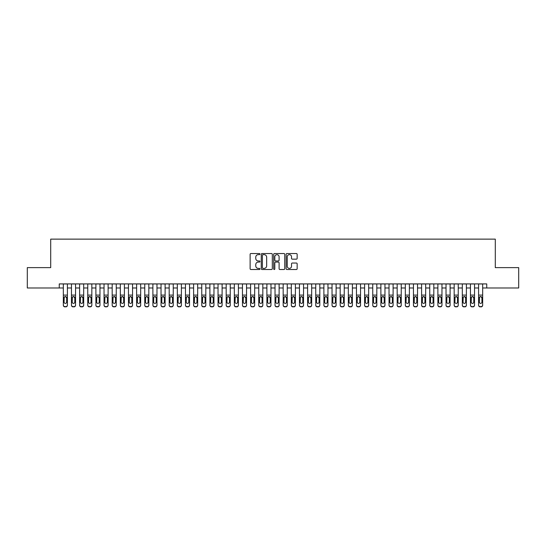 <?xml version="1.0" encoding="UTF-8"?>
<svg xmlns="http://www.w3.org/2000/svg" width="546" height="546" viewBox="0 0 546 546"><rect width="100%" height="100%" fill="white"/><g stroke="black" fill="none" stroke-linecap="round" stroke-linejoin="round"><path stroke-width="0.82" d="M259.971 254.088A0.56 0.56 0 0 0 259.411 253.528L250.921 253.528A0.799 0.799 0 0 0 250.123 254.327L250.123 268.714A0.799 0.799 0 0 0 250.921 269.512L259.411 269.512A0.56 0.56 0 0 0 259.971 268.953A0.56 0.56 0 0 0 259.411 268.393L258.313 268.393A2.559 2.559 0 0 1 255.753 265.834L255.753 264.639A2.559 2.559 0 0 1 258.313 262.08L259.411 262.08A0.56 0.56 0 0 0 259.971 261.52A0.56 0.56 0 0 0 259.411 260.961L258.313 260.961A2.559 2.559 0 0 1 255.753 258.401L255.753 257.2A2.559 2.559 0 0 1 258.313 254.648L259.411 254.648A0.56 0.56 0 0 0 259.971 254.088M296.355 259.159A0.799 0.799 0 0 0 297.154 258.36L297.154 254.327A0.799 0.799 0 0 0 296.355 253.528L286.93 253.528A0.799 0.799 0 0 0 286.124 254.327L286.124 268.714A0.799 0.799 0 0 0 286.93 269.512L296.355 269.512A0.799 0.799 0 0 0 297.154 268.714L297.154 263.834A0.799 0.799 0 0 0 296.355 263.035L292.322 263.035A0.799 0.799 0 0 0 291.523 263.834L291.523 266.257A2.136 2.136 0 0 1 289.387 268.393A2.136 2.136 0 0 1 287.244 266.257L287.244 256.784A2.136 2.136 0 0 1 289.387 254.648A2.136 2.136 0 0 1 291.523 256.784L291.523 258.36A0.799 0.799 0 0 0 292.322 259.159L296.355 259.159M59.261 287.981L27.3 287.981L27.3 267.629L50.71 267.629L50.71 239.128L495.29 239.128L495.29 267.629L518.7 267.629L518.7 287.981L486.739 287.981L486.739 283.913L59.261 283.913L59.261 287.981L63.329 287.981M272.304 254.327A0.799 0.799 0 0 0 271.498 253.528L262.073 253.528A0.799 0.799 0 0 0 261.268 254.327L261.268 268.714A0.799 0.799 0 0 0 262.073 269.512L271.498 269.512A0.799 0.799 0 0 0 272.304 268.714L272.304 254.327M274.501 253.528L283.927 253.528A0.799 0.799 0 0 1 284.732 254.327L284.732 268.714A0.799 0.799 0 0 1 283.927 269.512L279.893 269.512A0.799 0.799 0 0 1 279.095 268.714L279.095 262.879A0.799 0.799 0 0 0 278.296 262.08L275.621 262.08A0.799 0.799 0 0 0 274.815 262.879L274.815 268.953A0.56 0.56 0 0 1 274.256 269.512A0.56 0.56 0 0 1 273.696 268.953L273.696 254.327A0.799 0.799 0 0 1 274.501 253.528M67.404 287.981L71.471 287.981M75.546 287.981L79.614 287.981M83.688 287.981L87.756 287.981M91.83 287.981L95.898 287.981M99.973 287.981L104.04 287.981M108.115 287.981L112.183 287.981M116.257 287.981L120.325 287.981M124.399 287.981L128.474 287.981M132.541 287.981L136.616 287.981M140.684 287.981L144.758 287.981M148.826 287.981L152.9 287.981M156.968 287.981L161.043 287.981M165.11 287.981L169.185 287.981M173.253 287.981L177.327 287.981M181.395 287.981L185.469 287.981M189.537 287.981L193.612 287.981M197.679 287.981L201.754 287.981M205.822 287.981L209.896 287.981M213.964 287.981L218.038 287.981M222.106 287.981L226.18 287.981M230.255 287.981L234.323 287.981M238.397 287.981L242.465 287.981M246.539 287.981L250.607 287.981M254.682 287.981L258.749 287.981M262.824 287.981L266.892 287.981M270.966 287.981L275.034 287.981M279.108 287.981L283.176 287.981M287.251 287.981L291.318 287.981M295.393 287.981L299.461 287.981M303.535 287.981L307.603 287.981M311.677 287.981L315.745 287.981M319.82 287.981L323.894 287.981M327.962 287.981L332.036 287.981M336.104 287.981L340.178 287.981M344.246 287.981L348.321 287.981M352.388 287.981L356.463 287.981M360.531 287.981L364.605 287.981M368.673 287.981L372.747 287.981M376.815 287.981L380.89 287.981M384.957 287.981L389.032 287.981M393.1 287.981L397.174 287.981M401.242 287.981L405.316 287.981M409.384 287.981L413.458 287.981M417.526 287.981L421.601 287.981M425.675 287.981L429.743 287.981M433.817 287.981L437.885 287.981M441.96 287.981L446.027 287.981M450.102 287.981L454.17 287.981M458.244 287.981L462.312 287.981M466.386 287.981L470.454 287.981M474.529 287.981L478.596 287.981M482.671 287.981L486.739 287.981M262.947 254.648A0.56 0.56 0 0 0 262.387 255.207L262.387 267.833A0.56 0.56 0 0 0 262.947 268.393L264.107 268.393A2.559 2.559 0 0 0 266.666 265.834L266.666 257.2A2.559 2.559 0 0 0 264.107 254.648L262.947 254.648M279.095 256.825A2.136 2.136 0 0 0 276.959 254.689A2.136 2.136 0 0 0 274.815 256.825L274.815 260.162A0.799 0.799 0 0 0 275.621 260.961L278.296 260.961A0.799 0.799 0 0 0 279.095 260.162L279.095 256.825M63.329 297.461L63.329 305.002A1.631 1.618 0 0 0 64.96 306.62L65.773 306.62A1.631 1.618 0 0 0 67.404 305.002L67.404 305.255A1.631 1.618 180 0 1 65.773 306.872L65.773 306.62M66.667 302.095L66.667 297.802L66.667 302.095A1.304 1.29 180 0 1 65.363 303.385A1.304 1.29 180 0 0 66.667 302.095M64.066 302.348L64.066 302.095A1.304 1.29 180 0 0 65.363 303.385M64.687 296.69L64.066 297.707M66.046 296.69L65.363 296.498L66.667 297.802M67.404 283.913L67.404 305.002M63.329 283.913L63.329 305.002M64.96 306.62L65.773 306.872M64.96 306.872A1.631 1.618 180 0 1 63.329 305.255M63.329 297.208L64.21 297.208L64.066 302.095M64.21 297.208L65.363 296.498M71.471 297.461L71.471 305.002A1.631 1.618 0 0 0 73.103 306.62L73.915 306.62A1.631 1.618 0 0 0 75.546 305.002L75.546 305.255A1.631 1.618 180 0 1 73.915 306.872L73.915 306.62M74.809 302.095L74.809 297.802L74.809 302.095A1.304 1.29 180 0 1 73.512 303.385A1.304 1.29 180 0 0 74.809 302.095M72.209 302.348L72.209 302.095A1.304 1.29 180 0 0 73.512 303.385M72.83 296.69L72.209 297.707M74.188 296.69L73.512 296.498L74.809 297.802M79.614 297.461L79.614 305.002A1.631 1.618 0 0 0 81.245 306.62L82.057 306.62A1.631 1.618 0 0 0 83.688 305.002L83.688 305.255A1.631 1.618 180 0 1 82.057 306.872L82.057 306.62M82.951 302.095L82.951 297.802L82.951 302.095A1.304 1.29 180 0 1 81.654 303.385A1.304 1.29 180 0 0 82.951 302.095M80.351 302.348L80.351 302.095A1.304 1.29 180 0 0 81.654 303.385M80.972 296.69L80.351 297.707M82.33 296.69L81.654 296.498L82.951 297.802M87.756 297.461L87.756 305.002A1.631 1.618 0 0 0 89.387 306.62L90.199 306.62A1.631 1.618 0 0 0 91.83 305.002L91.83 305.255A1.631 1.618 180 0 1 90.199 306.872L90.199 306.62M91.093 302.095L91.093 297.802L91.093 302.095A1.304 1.29 180 0 1 89.797 303.385A1.304 1.29 180 0 0 91.093 302.095M88.493 302.348L88.493 302.095A1.304 1.29 180 0 0 89.797 303.385M89.114 296.69L88.493 297.707M90.472 296.69L89.797 296.498L91.093 297.802M95.898 297.461L95.898 305.002A1.631 1.618 0 0 0 97.529 306.62L98.341 306.62A1.631 1.618 0 0 0 99.973 305.002L99.973 305.255A1.631 1.618 180 0 1 98.341 306.872L98.341 306.62M99.242 302.095L99.242 297.802L99.242 302.095A1.304 1.29 180 0 1 97.939 303.385A1.304 1.29 180 0 0 99.242 302.095M96.635 302.348L96.635 302.095A1.304 1.29 180 0 0 97.939 303.385M97.256 296.69L96.635 297.707M98.614 296.69L97.939 296.498L99.242 297.802M75.546 283.913L75.546 305.002M71.471 283.913L71.471 305.002M73.103 306.62L73.915 306.872M73.103 306.872A1.631 1.618 180 0 1 71.471 305.255M71.471 297.208L72.352 297.208L72.209 302.095M72.352 297.208L73.512 296.498M83.688 283.913L83.688 305.002M79.614 283.913L79.614 305.002M81.245 306.62L82.057 306.872M81.245 306.872A1.631 1.618 180 0 1 79.614 305.255M79.614 297.208L80.494 297.208L80.351 302.095M80.494 297.208L81.654 296.498M91.83 283.913L91.83 305.002M87.756 283.913L87.756 305.002M89.387 306.62L90.199 306.872M89.387 306.872A1.631 1.618 180 0 1 87.756 305.255M87.756 297.208L88.636 297.208L88.493 302.095M88.636 297.208L89.797 296.498M99.973 283.913L99.973 305.002M95.898 283.913L95.898 305.002M97.529 306.62L98.341 306.872M97.529 306.872A1.631 1.618 180 0 1 95.898 305.255M95.898 297.208L96.779 297.208L96.635 302.095M96.779 297.208L97.939 296.498M104.04 297.461L104.04 305.002A1.631 1.618 0 0 0 105.671 306.62L106.484 306.62A1.631 1.618 0 0 0 108.115 305.002L108.115 305.255A1.631 1.618 180 0 1 106.484 306.872L106.484 306.62M107.385 302.095L107.385 297.802L107.385 302.095A1.304 1.29 180 0 1 106.081 303.385A1.304 1.29 180 0 0 107.385 302.095M104.777 302.348L104.777 302.095A1.304 1.29 180 0 0 106.081 303.385M105.398 296.69L104.777 297.707M106.757 296.69L106.081 296.498L107.385 297.802M108.115 283.913L108.115 305.002M104.04 283.913L104.04 305.002M105.671 306.62L106.484 306.872M105.671 306.872A1.631 1.618 180 0 1 104.04 305.255M104.04 297.208L104.921 297.208L104.777 302.095M104.921 297.208L106.081 296.498M112.183 297.461L112.183 305.002A1.631 1.618 0 0 0 113.814 306.62L114.626 306.62A1.631 1.618 0 0 0 116.257 305.002L116.257 305.255A1.631 1.618 180 0 1 114.626 306.872L114.626 306.62M115.527 302.095L115.527 297.802L115.527 302.095A1.304 1.29 180 0 1 114.223 303.385A1.304 1.29 180 0 0 115.527 302.095M112.92 302.348L112.92 302.095A1.304 1.29 180 0 0 114.223 303.385M113.541 296.69L112.92 297.707M114.899 296.69L114.223 296.498L115.527 297.802M116.257 283.913L116.257 305.002M112.183 283.913L112.183 305.002M113.814 306.62L114.626 306.872M113.814 306.872A1.631 1.618 180 0 1 112.183 305.255M112.183 297.208L113.063 297.208L112.92 302.095M113.063 297.208L114.223 296.498M120.325 297.461L120.325 305.002A1.631 1.618 0 0 0 121.956 306.62L122.768 306.62A1.631 1.618 0 0 0 124.399 305.002L124.399 305.255A1.631 1.618 180 0 1 122.768 306.872L122.768 306.62M123.669 302.095L123.669 297.802L123.669 302.095A1.304 1.29 180 0 1 122.365 303.385A1.304 1.29 180 0 0 123.669 302.095M121.062 302.348L121.062 302.095A1.304 1.29 180 0 0 122.365 303.385M121.683 296.69L121.062 297.707M123.041 296.69L122.365 296.498L123.669 297.802M124.399 283.913L124.399 305.002M120.325 283.913L120.325 305.002M121.956 306.62L122.768 306.872M121.956 306.872A1.631 1.618 180 0 1 120.325 305.255M120.325 297.208L121.205 297.208L121.062 302.095M121.205 297.208L122.365 296.498M128.474 297.461L128.474 305.002A1.631 1.618 0 0 0 130.098 306.62L130.91 306.62A1.631 1.618 0 0 0 132.541 305.002L132.541 305.255A1.631 1.618 180 0 1 130.91 306.872L130.91 306.62M131.811 302.095L131.811 297.802L131.811 302.095A1.304 1.29 180 0 1 130.508 303.385A1.304 1.29 180 0 0 131.811 302.095M129.204 302.348L129.204 302.095A1.304 1.29 180 0 0 130.508 303.385M129.825 296.69L129.204 297.707M131.183 296.69L130.508 296.498L131.811 297.802M132.541 283.913L132.541 305.002M128.474 283.913L128.474 305.002M130.098 306.62L130.91 306.872M130.098 306.872A1.631 1.618 180 0 1 128.474 305.255M128.474 297.208L129.347 297.208L129.204 302.095M129.347 297.208L130.508 296.498M136.616 297.461L136.616 305.002A1.631 1.618 0 0 0 138.24 306.62L139.053 306.62A1.631 1.618 0 0 0 140.684 305.002L140.684 305.255A1.631 1.618 180 0 1 139.053 306.872L139.053 306.62M139.953 302.095L139.953 297.802L139.953 302.095A1.304 1.29 180 0 1 138.65 303.385A1.304 1.29 180 0 0 139.953 302.095M137.346 302.348L137.346 302.095A1.304 1.29 180 0 0 138.65 303.385M137.967 296.69L137.346 297.707M139.326 296.69L138.65 296.498L139.953 297.802M140.684 283.913L140.684 305.002M136.616 283.913L136.616 305.002M138.24 306.62L139.053 306.872M138.24 306.872A1.631 1.618 180 0 1 136.616 305.255M136.616 297.208L137.49 297.208L137.346 302.095M137.49 297.208L138.65 296.498M144.758 297.461L144.758 305.002A1.631 1.618 0 0 0 146.383 306.62L147.202 306.62A1.631 1.618 0 0 0 148.826 305.002L148.826 305.255A1.631 1.618 180 0 1 147.202 306.872L147.202 306.62M148.096 302.095L148.096 297.802L148.096 302.095A1.304 1.29 180 0 1 146.792 303.385A1.304 1.29 180 0 0 148.096 302.095M145.489 302.348L145.489 302.095A1.304 1.29 180 0 0 146.792 303.385M146.11 296.69L145.489 297.707M147.468 296.69L146.792 296.498L148.096 297.802M148.826 283.913L148.826 305.002M144.758 283.913L144.758 305.002M146.383 306.62L147.202 306.872M146.383 306.872A1.631 1.618 180 0 1 144.758 305.255M144.758 297.208L145.632 297.208L145.489 302.095M145.632 297.208L146.792 296.498M152.9 297.461L152.9 305.002A1.631 1.618 0 0 0 154.525 306.62L155.344 306.62A1.631 1.618 0 0 0 156.968 305.002L156.968 305.255A1.631 1.618 180 0 1 155.344 306.872L155.344 306.62M156.238 302.095L156.238 297.802L156.238 302.095A1.304 1.29 180 0 1 154.934 303.385A1.304 1.29 180 0 0 156.238 302.095M153.631 302.348L153.631 302.095A1.304 1.29 180 0 0 154.934 303.385M154.252 296.69L153.631 297.707M155.617 296.69L154.934 296.498L156.238 297.802M156.968 283.913L156.968 305.002M152.9 283.913L152.9 305.002M154.525 306.62L155.344 306.872M154.525 306.872A1.631 1.618 180 0 1 152.9 305.255M152.9 297.208L153.774 297.208L153.631 302.095M153.774 297.208L154.934 296.498M161.043 297.461L161.043 305.002A1.631 1.618 0 0 0 162.667 306.62L163.486 306.62A1.631 1.618 0 0 0 165.11 305.002L165.11 305.255A1.631 1.618 180 0 1 163.486 306.872L163.486 306.62M164.38 302.095L164.38 297.802L164.38 302.095A1.304 1.29 180 0 1 163.077 303.385A1.304 1.29 180 0 0 164.38 302.095M161.773 302.348L161.773 302.095A1.304 1.29 180 0 0 163.077 303.385M162.394 296.69L161.773 297.707M163.759 296.69L163.077 296.498L164.38 297.802M165.11 283.913L165.11 305.002M161.043 283.913L161.043 305.002M162.667 306.62L163.486 306.872M162.667 306.872A1.631 1.618 180 0 1 161.043 305.255M161.043 297.208L161.916 297.208L161.773 302.095M161.916 297.208L163.077 296.498M169.185 297.461L169.185 305.002A1.631 1.618 0 0 0 170.809 306.62L171.628 306.62A1.631 1.618 0 0 0 173.253 305.002L173.253 305.255A1.631 1.618 180 0 1 171.628 306.872L171.628 306.62M172.522 302.095L172.522 297.802L172.522 302.095A1.304 1.29 180 0 1 171.219 303.385A1.304 1.29 180 0 0 172.522 302.095M169.915 302.348L169.915 302.095A1.304 1.29 180 0 0 171.219 303.385M170.536 296.69L169.915 297.707M171.901 296.69L171.219 296.498L172.522 297.802M177.327 297.461L177.327 305.002A1.631 1.618 0 0 0 178.951 306.62L179.77 306.62A1.631 1.618 0 0 0 181.395 305.002L181.395 305.255A1.631 1.618 180 0 1 179.77 306.872L179.77 306.62M180.665 302.095L180.665 297.802L180.665 302.095A1.304 1.29 180 0 1 179.361 303.385A1.304 1.29 180 0 0 180.665 302.095M178.057 302.348L178.057 302.095A1.304 1.29 180 0 0 179.361 303.385M178.679 296.69L178.057 297.707M180.043 296.69L179.361 296.498L180.665 297.802M185.469 297.461L185.469 305.002A1.631 1.618 0 0 0 187.094 306.62L187.913 306.62A1.631 1.618 0 0 0 189.537 305.002L189.537 305.255A1.631 1.618 180 0 1 187.913 306.872L187.913 306.62M188.807 302.095L188.807 297.802L188.807 302.095A1.304 1.29 180 0 1 187.503 303.385A1.304 1.29 180 0 0 188.807 302.095M186.2 302.348L186.2 302.095A1.304 1.29 180 0 0 187.503 303.385M186.821 296.69L186.2 297.707M188.186 296.69L187.503 296.498L188.807 297.802M193.612 297.461L193.612 305.002A1.631 1.618 0 0 0 195.236 306.62L196.055 306.62A1.631 1.618 0 0 0 197.679 305.002L197.679 305.255A1.631 1.618 180 0 1 196.055 306.872L196.055 306.62M196.949 302.095L196.949 297.802L196.949 302.095A1.304 1.29 180 0 1 195.645 303.385A1.304 1.29 180 0 0 196.949 302.095M194.342 302.348L194.342 302.095A1.304 1.29 180 0 0 195.645 303.385M194.97 296.69L194.342 297.707M196.328 296.69L195.645 296.498L196.949 297.802M201.754 297.461L201.754 305.002A1.631 1.618 0 0 0 203.385 306.62L204.197 306.62A1.631 1.618 0 0 0 205.822 305.002L205.822 305.255A1.631 1.618 180 0 1 204.197 306.872L204.197 306.62M205.091 302.095L205.091 297.802L205.091 302.095A1.304 1.29 180 0 1 203.788 303.385A1.304 1.29 180 0 0 205.091 302.095M202.484 302.348L202.484 302.095A1.304 1.29 180 0 0 203.788 303.385M203.112 296.69L202.484 297.707M204.47 296.69L203.788 296.498L205.091 297.802M209.896 297.461L209.896 305.002A1.631 1.618 0 0 0 211.527 306.62L212.339 306.62A1.631 1.618 0 0 0 213.964 305.002L213.964 305.255A1.631 1.618 180 0 1 212.339 306.872L212.339 306.62M213.233 302.095L213.233 297.802L213.233 302.095A1.304 1.29 180 0 1 211.93 303.385A1.304 1.29 180 0 0 213.233 302.095M210.626 302.348L210.626 302.095A1.304 1.29 180 0 0 211.93 303.385M211.254 296.69L210.626 297.707M212.612 296.69L211.93 296.498L213.233 297.802M218.038 297.461L218.038 305.002A1.631 1.618 0 0 0 219.669 306.62L220.482 306.62A1.631 1.618 0 0 0 222.106 305.002L222.106 305.255A1.631 1.618 180 0 1 220.482 306.872L220.482 306.62M221.376 302.095L221.376 297.802L221.376 302.095A1.304 1.29 180 0 1 220.072 303.385A1.304 1.29 180 0 0 221.376 302.095M218.769 302.348L218.769 302.095A1.304 1.29 180 0 0 220.072 303.385M219.396 296.69L218.769 297.707M220.755 296.69L220.072 296.498L221.376 297.802M226.18 297.461L226.18 305.002A1.631 1.618 0 0 0 227.812 306.62L228.624 306.62A1.631 1.618 0 0 0 230.255 305.002L230.255 305.255A1.631 1.618 180 0 1 228.624 306.872L228.624 306.62M229.518 302.095L229.518 297.802L229.518 302.095A1.304 1.29 180 0 1 228.214 303.385A1.304 1.29 180 0 0 229.518 302.095M226.911 302.348L226.911 302.095A1.304 1.29 180 0 0 228.214 303.385M227.539 296.69L226.911 297.707M228.897 296.69L228.214 296.498L229.518 297.802M234.323 297.461L234.323 305.002A1.631 1.618 0 0 0 235.954 306.62L236.766 306.62A1.631 1.618 0 0 0 238.397 305.002L238.397 305.255A1.631 1.618 180 0 1 236.766 306.872L236.766 306.62M237.66 302.095L237.66 297.802L237.66 302.095A1.304 1.29 180 0 1 236.357 303.385A1.304 1.29 180 0 0 237.66 302.095M235.053 302.348L235.053 302.095A1.304 1.29 180 0 0 236.357 303.385M235.681 296.69L235.053 297.707M237.039 296.69L236.357 296.498L237.66 297.802M242.465 297.461L242.465 305.002A1.631 1.618 0 0 0 244.096 306.62L244.908 306.62A1.631 1.618 0 0 0 246.539 305.002L246.539 305.255A1.631 1.618 180 0 1 244.908 306.872L244.908 306.62M245.802 302.095L245.802 297.802L245.802 302.095A1.304 1.29 180 0 1 244.499 303.385A1.304 1.29 180 0 0 245.802 302.095M243.195 302.348L243.195 302.095A1.304 1.29 180 0 0 244.499 303.385M243.823 296.69L243.195 297.707M245.181 296.69L244.499 296.498L245.802 297.802M250.607 297.461L250.607 305.002A1.631 1.618 0 0 0 252.238 306.62L253.051 306.62A1.631 1.618 0 0 0 254.682 305.002L254.682 305.255A1.631 1.618 180 0 1 253.051 306.872L253.051 306.62M253.945 302.095L253.945 297.802L253.945 302.095A1.304 1.29 180 0 1 252.641 303.385A1.304 1.29 180 0 0 253.945 302.095M251.344 302.348L251.344 302.095A1.304 1.29 180 0 0 252.641 303.385M251.965 296.69L251.344 297.707M253.324 296.69L252.641 296.498L253.945 297.802M258.749 297.461L258.749 305.002A1.631 1.618 0 0 0 260.381 306.62L261.193 306.62A1.631 1.618 0 0 0 262.824 305.002L262.824 305.255A1.631 1.618 180 0 1 261.193 306.872L261.193 306.62M262.087 302.095L262.087 297.802L262.087 302.095A1.304 1.29 180 0 1 260.783 303.385A1.304 1.29 180 0 0 262.087 302.095M259.486 302.348L259.486 302.095A1.304 1.29 180 0 0 260.783 303.385M260.108 296.69L259.486 297.707M261.466 296.69L260.783 296.498L262.087 297.802M266.892 297.461L266.892 305.002A1.631 1.618 0 0 0 268.523 306.62L269.335 306.62A1.631 1.618 0 0 0 270.966 305.002L270.966 305.255A1.631 1.618 180 0 1 269.335 306.872L269.335 306.62M270.229 302.095L270.229 297.802L270.229 302.095A1.304 1.29 180 0 1 268.925 303.385A1.304 1.29 180 0 0 270.229 302.095M267.629 302.348L267.629 302.095A1.304 1.29 180 0 0 268.925 303.385M268.25 296.69L267.629 297.707M269.608 296.69L268.925 296.498L270.229 297.802M275.034 297.461L275.034 305.002A1.631 1.618 0 0 0 276.665 306.62L277.477 306.62A1.631 1.618 0 0 0 279.108 305.002L279.108 305.255A1.631 1.618 180 0 1 277.477 306.872L277.477 306.62M278.371 302.095L278.371 297.802L278.371 302.095A1.304 1.29 180 0 1 277.075 303.385A1.304 1.29 180 0 0 278.371 302.095M275.771 302.348L275.771 302.095A1.304 1.29 180 0 0 277.075 303.385M276.392 296.69L275.771 297.707M277.75 296.69L277.075 296.498L278.371 297.802M283.176 297.461L283.176 305.002A1.631 1.618 0 0 0 284.807 306.62L285.619 306.62A1.631 1.618 0 0 0 287.251 305.002L287.251 305.255A1.631 1.618 180 0 1 285.619 306.872L285.619 306.62M286.514 302.095L286.514 297.802L286.514 302.095A1.304 1.29 180 0 1 285.217 303.385A1.304 1.29 180 0 0 286.514 302.095M283.913 302.348L283.913 302.095A1.304 1.29 180 0 0 285.217 303.385M284.534 296.69L283.913 297.707M285.892 296.69L285.217 296.498L286.514 297.802M291.318 297.461L291.318 305.002A1.631 1.618 0 0 0 292.949 306.62L293.762 306.62A1.631 1.618 0 0 0 295.393 305.002L295.393 305.255A1.631 1.618 180 0 1 293.762 306.872L293.762 306.62M294.656 302.095L294.656 297.802L294.656 302.095A1.304 1.29 180 0 1 293.359 303.385A1.304 1.29 180 0 0 294.656 302.095M292.055 302.348L292.055 302.095A1.304 1.29 180 0 0 293.359 303.385M292.676 296.69L292.055 297.707M294.035 296.69L293.359 296.498L294.656 297.802M299.461 297.461L299.461 305.002A1.631 1.618 0 0 0 301.092 306.62L301.904 306.62A1.631 1.618 0 0 0 303.535 305.002L303.535 305.255A1.631 1.618 180 0 1 301.904 306.872L301.904 306.62M302.805 302.095L302.805 297.802L302.805 302.095A1.304 1.29 180 0 1 301.501 303.385A1.304 1.29 180 0 0 302.805 302.095M300.198 302.348L300.198 302.095A1.304 1.29 180 0 0 301.501 303.385M300.819 296.69L300.198 297.707M302.177 296.69L301.501 296.498L302.805 297.802M307.603 297.461L307.603 305.002A1.631 1.618 0 0 0 309.234 306.62L310.046 306.62A1.631 1.618 0 0 0 311.677 305.002L311.677 305.255A1.631 1.618 180 0 1 310.046 306.872L310.046 306.62M310.947 302.095L310.947 297.802L310.947 302.095A1.304 1.29 180 0 1 309.643 303.385A1.304 1.29 180 0 0 310.947 302.095M308.34 302.348L308.34 302.095A1.304 1.29 180 0 0 309.643 303.385M308.961 296.69L308.34 297.707M310.319 296.69L309.643 296.498L310.947 297.802M315.745 297.461L315.745 305.002A1.631 1.618 0 0 0 317.376 306.62L318.188 306.62A1.631 1.618 0 0 0 319.82 305.002L319.82 305.255A1.631 1.618 180 0 1 318.188 306.872L318.188 306.62M319.089 302.095L319.089 297.802L319.089 302.095A1.304 1.29 180 0 1 317.786 303.385A1.304 1.29 180 0 0 319.089 302.095M316.482 302.348L316.482 302.095A1.304 1.29 180 0 0 317.786 303.385M317.103 296.69L316.482 297.707M318.461 296.69L317.786 296.498L319.089 297.802M323.894 297.461L323.894 305.002A1.631 1.618 0 0 0 325.518 306.62L326.331 306.62A1.631 1.618 0 0 0 327.962 305.002L327.962 305.255A1.631 1.618 180 0 1 326.331 306.872L326.331 306.62M327.231 302.095L327.231 297.802L327.231 302.095A1.304 1.29 180 0 1 325.928 303.385A1.304 1.29 180 0 0 327.231 302.095M324.624 302.348L324.624 302.095A1.304 1.29 180 0 0 325.928 303.385M325.245 296.69L324.624 297.707M326.604 296.69L325.928 296.498L327.231 297.802M332.036 297.461L332.036 305.002A1.631 1.618 0 0 0 333.661 306.62L334.473 306.62A1.631 1.618 0 0 0 336.104 305.002L336.104 305.255A1.631 1.618 180 0 1 334.473 306.872L334.473 306.62M335.374 302.095L335.374 297.802L335.374 302.095A1.304 1.29 180 0 1 334.07 303.385A1.304 1.29 180 0 0 335.374 302.095M332.767 302.348L332.767 302.095A1.304 1.29 180 0 0 334.07 303.385M333.388 296.69L332.767 297.707M334.746 296.69L334.07 296.498L335.374 297.802M340.178 297.461L340.178 305.002A1.631 1.618 0 0 0 341.803 306.62L342.615 306.62A1.631 1.618 0 0 0 344.246 305.002L344.246 305.255A1.631 1.618 180 0 1 342.615 306.872L342.615 306.62M343.516 302.095L343.516 297.802L343.516 302.095A1.304 1.29 180 0 1 342.212 303.385A1.304 1.29 180 0 0 343.516 302.095M340.909 302.348L340.909 302.095A1.304 1.29 180 0 0 342.212 303.385M341.53 296.69L340.909 297.707M342.888 296.69L342.212 296.498L343.516 297.802M348.321 297.461L348.321 305.002A1.631 1.618 0 0 0 349.945 306.62L350.764 306.62A1.631 1.618 0 0 0 352.388 305.002L352.388 305.255A1.631 1.618 180 0 1 350.764 306.872L350.764 306.62M351.658 302.095L351.658 297.802L351.658 302.095A1.304 1.29 180 0 1 350.355 303.385A1.304 1.29 180 0 0 351.658 302.095M349.051 302.348L349.051 302.095A1.304 1.29 180 0 0 350.355 303.385M349.672 296.69L349.051 297.707M351.03 296.69L350.355 296.498L351.658 297.802M356.463 297.461L356.463 305.002A1.631 1.618 0 0 0 358.087 306.62L358.906 306.62A1.631 1.618 0 0 0 360.531 305.002L360.531 305.255A1.631 1.618 180 0 1 358.906 306.872L358.906 306.62M359.8 302.095L359.8 297.802L359.8 302.095A1.304 1.29 180 0 1 358.497 303.385A1.304 1.29 180 0 0 359.8 302.095M357.193 302.348L357.193 302.095A1.304 1.29 180 0 0 358.497 303.385M357.814 296.69L357.193 297.707M359.179 296.69L358.497 296.498L359.8 297.802M364.605 297.461L364.605 305.002A1.631 1.618 0 0 0 366.23 306.62L367.048 306.62A1.631 1.618 0 0 0 368.673 305.002L368.673 305.255A1.631 1.618 180 0 1 367.048 306.872L367.048 306.62M367.943 302.095L367.943 297.802L367.943 302.095A1.304 1.29 180 0 1 366.639 303.385A1.304 1.29 180 0 0 367.943 302.095M365.335 302.348L365.335 302.095A1.304 1.29 180 0 0 366.639 303.385M365.957 296.69L365.335 297.707M367.322 296.69L366.639 296.498L367.943 297.802M372.747 297.461L372.747 305.002A1.631 1.618 0 0 0 374.372 306.62L375.191 306.62A1.631 1.618 0 0 0 376.815 305.002L376.815 305.255A1.631 1.618 180 0 1 375.191 306.872L375.191 306.62M376.085 302.095L376.085 297.802L376.085 302.095A1.304 1.29 180 0 1 374.781 303.385A1.304 1.29 180 0 0 376.085 302.095M373.478 302.348L373.478 302.095A1.304 1.29 180 0 0 374.781 303.385M374.099 296.69L373.478 297.707M375.464 296.69L374.781 296.498L376.085 297.802M380.89 297.461L380.89 305.002A1.631 1.618 0 0 0 382.514 306.62L383.333 306.62A1.631 1.618 0 0 0 384.957 305.002L384.957 305.255A1.631 1.618 180 0 1 383.333 306.872L383.333 306.62M384.227 302.095L384.227 297.802L384.227 302.095A1.304 1.29 180 0 1 382.923 303.385A1.304 1.29 180 0 0 384.227 302.095M381.62 302.348L381.62 302.095A1.304 1.29 180 0 0 382.923 303.385M382.241 296.69L381.62 297.707M383.606 296.69L382.923 296.498L384.227 297.802M389.032 297.461L389.032 305.002A1.631 1.618 0 0 0 390.656 306.62L391.475 306.62A1.631 1.618 0 0 0 393.1 305.002L393.1 305.255A1.631 1.618 180 0 1 391.475 306.872L391.475 306.62M392.369 302.095L392.369 297.802L392.369 302.095A1.304 1.29 180 0 1 391.066 303.385A1.304 1.29 180 0 0 392.369 302.095M389.762 302.348L389.762 302.095A1.304 1.29 180 0 0 391.066 303.385M390.383 296.69L389.762 297.707M391.748 296.69L391.066 296.498L392.369 297.802M397.174 297.461L397.174 305.002A1.631 1.618 0 0 0 398.798 306.62L399.617 306.62A1.631 1.618 0 0 0 401.242 305.002L401.242 305.255A1.631 1.618 180 0 1 399.617 306.872L399.617 306.62M400.511 302.095L400.511 297.802L400.511 302.095A1.304 1.29 180 0 1 399.208 303.385A1.304 1.29 180 0 0 400.511 302.095M397.904 302.348L397.904 302.095A1.304 1.29 180 0 0 399.208 303.385M398.532 296.69L397.904 297.707M399.89 296.69L399.208 296.498L400.511 297.802M405.316 297.461L405.316 305.002A1.631 1.618 0 0 0 406.947 306.62L407.76 306.62A1.631 1.618 0 0 0 409.384 305.002L409.384 305.255A1.631 1.618 180 0 1 407.76 306.872L407.76 306.62M408.654 302.095L408.654 297.802L408.654 302.095A1.304 1.29 180 0 1 407.35 303.385A1.304 1.29 180 0 0 408.654 302.095M406.047 302.348L406.047 302.095A1.304 1.29 180 0 0 407.35 303.385M406.674 296.69L406.047 297.707M408.033 296.69L407.35 296.498L408.654 297.802M413.458 297.461L413.458 305.002A1.631 1.618 0 0 0 415.09 306.62L415.902 306.62A1.631 1.618 0 0 0 417.526 305.002L417.526 305.255A1.631 1.618 180 0 1 415.902 306.872L415.902 306.62M416.796 302.095L416.796 297.802L416.796 302.095A1.304 1.29 180 0 1 415.492 303.385A1.304 1.29 180 0 0 416.796 302.095M414.189 302.348L414.189 302.095A1.304 1.29 180 0 0 415.492 303.385M414.817 296.69L414.189 297.707M416.175 296.69L415.492 296.498L416.796 297.802M421.601 297.461L421.601 305.002A1.631 1.618 0 0 0 423.232 306.62L424.044 306.62A1.631 1.618 0 0 0 425.675 305.002L425.675 305.255A1.631 1.618 180 0 1 424.044 306.872L424.044 306.62M424.938 302.095L424.938 297.802L424.938 302.095A1.304 1.29 180 0 1 423.635 303.385A1.304 1.29 180 0 0 424.938 302.095M422.331 302.348L422.331 302.095A1.304 1.29 180 0 0 423.635 303.385M422.959 296.69L422.331 297.707M424.317 296.69L423.635 296.498L424.938 297.802M429.743 297.461L429.743 305.002A1.631 1.618 0 0 0 431.374 306.62L432.186 306.62A1.631 1.618 0 0 0 433.817 305.002L433.817 305.255A1.631 1.618 180 0 1 432.186 306.872L432.186 306.62M433.08 302.095L433.08 297.802L433.08 302.095A1.304 1.29 180 0 1 431.777 303.385A1.304 1.29 180 0 0 433.08 302.095M430.473 302.348L430.473 302.095A1.304 1.29 180 0 0 431.777 303.385M431.101 296.69L430.473 297.707M432.459 296.69L431.777 296.498L433.08 297.802M437.885 297.461L437.885 305.002A1.631 1.618 0 0 0 439.516 306.62L440.329 306.62A1.631 1.618 0 0 0 441.96 305.002L441.96 305.255A1.631 1.618 180 0 1 440.329 306.872L440.329 306.62M441.223 302.095L441.223 297.802L441.223 302.095A1.304 1.29 180 0 1 439.919 303.385A1.304 1.29 180 0 0 441.223 302.095M438.615 302.348L438.615 302.095A1.304 1.29 180 0 0 439.919 303.385M439.243 296.69L438.615 297.707M440.602 296.69L439.919 296.498L441.223 297.802M446.027 297.461L446.027 305.002A1.631 1.618 0 0 0 447.659 306.62L448.471 306.62A1.631 1.618 0 0 0 450.102 305.002L450.102 305.255A1.631 1.618 180 0 1 448.471 306.872L448.471 306.62M449.365 302.095L449.365 297.802L449.365 302.095A1.304 1.29 180 0 1 448.061 303.385A1.304 1.29 180 0 0 449.365 302.095M446.758 302.348L446.758 302.095A1.304 1.29 180 0 0 448.061 303.385M447.386 296.69L446.758 297.707M448.744 296.69L448.061 296.498L449.365 297.802M454.17 297.461L454.17 305.002A1.631 1.618 0 0 0 455.801 306.62L456.613 306.62A1.631 1.618 0 0 0 458.244 305.002L458.244 305.255A1.631 1.618 180 0 1 456.613 306.872L456.613 306.62M457.507 302.095L457.507 297.802L457.507 302.095A1.304 1.29 180 0 1 456.203 303.385A1.304 1.29 180 0 0 457.507 302.095M454.907 302.348L454.907 302.095A1.304 1.29 180 0 0 456.203 303.385M455.528 296.69L454.907 297.707M456.886 296.69L456.203 296.498L457.507 297.802M462.312 297.461L462.312 305.002A1.631 1.618 0 0 0 463.943 306.62L464.755 306.62A1.631 1.618 0 0 0 466.386 305.002L466.386 305.255A1.631 1.618 180 0 1 464.755 306.872L464.755 306.62M465.649 302.095L465.649 297.802L465.649 302.095A1.304 1.29 180 0 1 464.346 303.385A1.304 1.29 180 0 0 465.649 302.095M463.049 302.348L463.049 302.095A1.304 1.29 180 0 0 464.346 303.385M463.67 296.69L463.049 297.707M465.028 296.69L464.346 296.498L465.649 297.802M173.253 283.913L173.253 305.002M169.185 283.913L169.185 305.002M170.809 306.62L171.628 306.872M170.809 306.872A1.631 1.618 180 0 1 169.185 305.255M169.185 297.208L170.059 297.208L169.915 302.095M170.059 297.208L171.219 296.498M181.395 283.913L181.395 305.002M177.327 283.913L177.327 305.002M178.951 306.62L179.77 306.872M178.951 306.872A1.631 1.618 180 0 1 177.327 305.255M177.327 297.208L178.201 297.208L178.057 302.095M178.201 297.208L179.361 296.498M189.537 283.913L189.537 305.002M185.469 283.913L185.469 305.002M187.094 306.62L187.913 306.872M187.094 306.872A1.631 1.618 180 0 1 185.469 305.255M185.469 297.208L186.343 297.208L186.2 302.095M186.343 297.208L187.503 296.498M197.679 283.913L197.679 305.002M193.612 283.913L193.612 305.002M195.236 306.62L196.055 306.872M195.236 306.872A1.631 1.618 180 0 1 193.612 305.255M193.612 297.208L194.485 297.208L194.342 302.095M194.485 297.208L195.645 296.498M205.822 283.913L205.822 305.002M201.754 283.913L201.754 305.002M203.385 306.62L204.197 306.872M203.385 306.872A1.631 1.618 180 0 1 201.754 305.255M201.754 297.208L202.627 297.208L202.484 302.095M202.627 297.208L203.788 296.498M213.964 283.913L213.964 305.002M209.896 283.913L209.896 305.002M211.527 306.62L212.339 306.872M211.527 306.872A1.631 1.618 180 0 1 209.896 305.255M209.896 297.208L210.77 297.208L210.626 302.095M210.77 297.208L211.93 296.498M222.106 283.913L222.106 305.002M218.038 283.913L218.038 305.002M219.669 306.62L220.482 306.872M219.669 306.872A1.631 1.618 180 0 1 218.038 305.255M218.038 297.208L218.912 297.208L218.769 302.095M218.912 297.208L220.072 296.498M230.255 283.913L230.255 305.002M226.18 283.913L226.18 305.002M227.812 306.62L228.624 306.872M227.812 306.872A1.631 1.618 180 0 1 226.18 305.255M226.18 297.208L227.061 297.208L226.911 302.095M227.061 297.208L228.214 296.498M238.397 283.913L238.397 305.002M234.323 283.913L234.323 305.002M235.954 306.62L236.766 306.872M235.954 306.872A1.631 1.618 180 0 1 234.323 305.255M234.323 297.208L235.203 297.208L235.053 302.095M235.203 297.208L236.357 296.498M246.539 283.913L246.539 305.002M242.465 283.913L242.465 305.002M244.096 306.62L244.908 306.872M244.096 306.872A1.631 1.618 180 0 1 242.465 305.255M242.465 297.208L243.345 297.208L243.195 302.095M243.345 297.208L244.499 296.498M254.682 283.913L254.682 305.002M250.607 283.913L250.607 305.002M252.238 306.62L253.051 306.872M252.238 306.872A1.631 1.618 180 0 1 250.607 305.255M250.607 297.208L251.488 297.208L251.344 302.095M251.488 297.208L252.641 296.498M262.824 283.913L262.824 305.002M258.749 283.913L258.749 305.002M260.381 306.62L261.193 306.872M260.381 306.872A1.631 1.618 180 0 1 258.749 305.255M258.749 297.208L259.63 297.208L259.486 302.095M259.63 297.208L260.783 296.498M270.966 283.913L270.966 305.002M266.892 283.913L266.892 305.002M268.523 306.62L269.335 306.872M268.523 306.872A1.631 1.618 180 0 1 266.892 305.255M266.892 297.208L267.772 297.208L267.629 302.095M267.772 297.208L268.925 296.498M279.108 283.913L279.108 305.002M275.034 283.913L275.034 305.002M276.665 306.62L277.477 306.872M276.665 306.872A1.631 1.618 180 0 1 275.034 305.255M275.034 297.208L275.914 297.208L275.771 302.095M275.914 297.208L277.075 296.498M287.251 283.913L287.251 305.002M283.176 283.913L283.176 305.002M284.807 306.62L285.619 306.872M284.807 306.872A1.631 1.618 180 0 1 283.176 305.255M283.176 297.208L284.056 297.208L283.913 302.095M284.056 297.208L285.217 296.498M295.393 283.913L295.393 305.002M291.318 283.913L291.318 305.002M292.949 306.62L293.762 306.872M292.949 306.872A1.631 1.618 180 0 1 291.318 305.255M291.318 297.208L292.199 297.208L292.055 302.095M292.199 297.208L293.359 296.498M303.535 283.913L303.535 305.002M299.461 283.913L299.461 305.002M301.092 306.62L301.904 306.872M301.092 306.872A1.631 1.618 180 0 1 299.461 305.255M299.461 297.208L300.341 297.208L300.198 302.095M300.341 297.208L301.501 296.498M311.677 283.913L311.677 305.002M307.603 283.913L307.603 305.002M309.234 306.62L310.046 306.872M309.234 306.872A1.631 1.618 180 0 1 307.603 305.255M307.603 297.208L308.483 297.208L308.34 302.095M308.483 297.208L309.643 296.498M319.82 283.913L319.82 305.002M315.745 283.913L315.745 305.002M317.376 306.62L318.188 306.872M317.376 306.872A1.631 1.618 180 0 1 315.745 305.255M315.745 297.208L316.625 297.208L316.482 302.095M316.625 297.208L317.786 296.498M327.962 283.913L327.962 305.002M323.894 283.913L323.894 305.002M325.518 306.62L326.331 306.872M325.518 306.872A1.631 1.618 180 0 1 323.894 305.255M323.894 297.208L324.768 297.208L324.624 302.095M324.768 297.208L325.928 296.498M336.104 283.913L336.104 305.002M332.036 283.913L332.036 305.002M333.661 306.62L334.473 306.872M333.661 306.872A1.631 1.618 180 0 1 332.036 305.255M332.036 297.208L332.91 297.208L332.767 302.095M332.91 297.208L334.07 296.498M344.246 283.913L344.246 305.002M340.178 283.913L340.178 305.002M341.803 306.62L342.615 306.872M341.803 306.872A1.631 1.618 180 0 1 340.178 305.255M340.178 297.208L341.052 297.208L340.909 302.095M341.052 297.208L342.212 296.498M352.388 283.913L352.388 305.002M348.321 283.913L348.321 305.002M349.945 306.62L350.764 306.872M349.945 306.872A1.631 1.618 180 0 1 348.321 305.255M348.321 297.208L349.194 297.208L349.051 302.095M349.194 297.208L350.355 296.498M360.531 283.913L360.531 305.002M356.463 283.913L356.463 305.002M358.087 306.62L358.906 306.872M358.087 306.872A1.631 1.618 180 0 1 356.463 305.255M356.463 297.208L357.337 297.208L357.193 302.095M357.337 297.208L358.497 296.498M368.673 283.913L368.673 305.002M364.605 283.913L364.605 305.002M366.23 306.62L367.048 306.872M366.23 306.872A1.631 1.618 180 0 1 364.605 305.255M364.605 297.208L365.479 297.208L365.335 302.095M365.479 297.208L366.639 296.498M376.815 283.913L376.815 305.002M372.747 283.913L372.747 305.002M374.372 306.62L375.191 306.872M374.372 306.872A1.631 1.618 180 0 1 372.747 305.255M372.747 297.208L373.621 297.208L373.478 302.095M373.621 297.208L374.781 296.498M384.957 283.913L384.957 305.002M380.89 283.913L380.89 305.002M382.514 306.62L383.333 306.872M382.514 306.872A1.631 1.618 180 0 1 380.89 305.255M380.89 297.208L381.763 297.208L381.62 302.095M381.763 297.208L382.923 296.498M393.1 283.913L393.1 305.002M389.032 283.913L389.032 305.002M390.656 306.62L391.475 306.872M390.656 306.872A1.631 1.618 180 0 1 389.032 305.255M389.032 297.208L389.905 297.208L389.762 302.095M389.905 297.208L391.066 296.498M401.242 283.913L401.242 305.002M397.174 283.913L397.174 305.002M398.798 306.62L399.617 306.872M398.798 306.872A1.631 1.618 180 0 1 397.174 305.255M397.174 297.208L398.048 297.208L397.904 302.095M398.048 297.208L399.208 296.498M409.384 283.913L409.384 305.002M405.316 283.913L405.316 305.002M406.947 306.62L407.76 306.872M406.947 306.872A1.631 1.618 180 0 1 405.316 305.255M405.316 297.208L406.19 297.208L406.047 302.095M406.19 297.208L407.35 296.498M417.526 283.913L417.526 305.002M413.458 283.913L413.458 305.002M415.09 306.62L415.902 306.872M415.09 306.872A1.631 1.618 180 0 1 413.458 305.255M413.458 297.208L414.332 297.208L414.189 302.095M414.332 297.208L415.492 296.498M425.675 283.913L425.675 305.002M421.601 283.913L421.601 305.002M423.232 306.62L424.044 306.872M423.232 306.872A1.631 1.618 180 0 1 421.601 305.255M421.601 297.208L422.474 297.208L422.331 302.095M422.474 297.208L423.635 296.498M433.817 283.913L433.817 305.002M429.743 283.913L429.743 305.002M431.374 306.62L432.186 306.872M431.374 306.872A1.631 1.618 180 0 1 429.743 305.255M429.743 297.208L430.623 297.208L430.473 302.095M430.623 297.208L431.777 296.498M441.96 283.913L441.96 305.002M437.885 283.913L437.885 305.002M439.516 306.62L440.329 306.872M439.516 306.872A1.631 1.618 180 0 1 437.885 305.255M437.885 297.208L438.766 297.208L438.615 302.095M438.766 297.208L439.919 296.498M450.102 283.913L450.102 305.002M446.027 283.913L446.027 305.002M447.659 306.62L448.471 306.872M447.659 306.872A1.631 1.618 180 0 1 446.027 305.255M446.027 297.208L446.908 297.208L446.758 302.095M446.908 297.208L448.061 296.498M458.244 283.913L458.244 305.002M454.17 283.913L454.17 305.002M455.801 306.62L456.613 306.872M455.801 306.872A1.631 1.618 180 0 1 454.17 305.255M454.17 297.208L455.05 297.208L454.907 302.095M455.05 297.208L456.203 296.498M466.386 283.913L466.386 305.002M462.312 283.913L462.312 305.002M463.943 306.62L464.755 306.872M463.943 306.872A1.631 1.618 180 0 1 462.312 305.255M462.312 297.208L463.192 297.208L463.049 302.095M463.192 297.208L464.346 296.498M470.454 297.461L470.454 305.002A1.631 1.618 0 0 0 472.085 306.62L472.897 306.62A1.631 1.618 0 0 0 474.529 305.002L474.529 305.255A1.631 1.618 180 0 1 472.897 306.872L472.897 306.62M473.792 302.095L473.792 297.802L473.792 302.095A1.304 1.29 180 0 1 472.488 303.385A1.304 1.29 180 0 0 473.792 302.095M471.191 302.348L471.191 302.095A1.304 1.29 180 0 0 472.488 303.385M471.812 296.69L471.191 297.707M473.17 296.69L472.488 296.498L473.792 297.802M474.529 283.913L474.529 305.002M470.454 283.913L470.454 305.002M472.085 306.62L472.897 306.872M472.085 306.872A1.631 1.618 180 0 1 470.454 305.255M470.454 297.208L471.334 297.208L471.191 302.095M471.334 297.208L472.488 296.498M478.596 297.461L478.596 305.002A1.631 1.618 0 0 0 480.227 306.62L481.04 306.62A1.631 1.618 0 0 0 482.671 305.002L482.671 305.255A1.631 1.618 180 0 1 481.04 306.872L481.04 306.62M481.934 302.095L481.934 297.802L481.934 302.095A1.304 1.29 180 0 1 480.637 303.385A1.304 1.29 180 0 0 481.934 302.095M479.333 302.348L479.333 302.095A1.304 1.29 180 0 0 480.637 303.385M479.954 296.69L479.333 297.707M481.313 296.69L480.637 296.498L481.934 297.802M482.671 283.913L482.671 305.002M478.596 283.913L478.596 305.002M480.227 306.62L481.04 306.872M480.227 306.872A1.631 1.618 180 0 1 478.596 305.255M478.596 297.208L479.477 297.208L479.333 302.095M479.477 297.208L480.637 296.498M66.523 297.208L67.404 297.208M63.329 295.099L67.404 295.099M63.329 283.968L67.404 283.968M74.666 297.208L75.546 297.208M71.471 295.099L75.546 295.099M71.471 283.968L75.546 283.968M82.808 297.208L83.688 297.208M79.614 295.099L83.688 295.099M79.614 283.968L83.688 283.968M90.95 297.208L91.83 297.208M87.756 295.099L91.83 295.099M87.756 283.968L91.83 283.968M99.092 297.208L99.973 297.208M95.898 295.099L99.973 295.099M95.898 283.968L99.973 283.968M107.234 297.208L108.115 297.208M104.04 295.099L108.115 295.099M104.04 283.968L108.115 283.968M115.377 297.208L116.257 297.208M112.183 295.099L116.257 295.099M112.183 283.968L116.257 283.968M123.526 297.208L124.399 297.208M120.325 295.099L124.399 295.099M120.325 283.968L124.399 283.968M131.668 297.208L132.541 297.208M128.474 295.099L132.541 295.099M128.474 283.968L132.541 283.968M139.81 297.208L140.684 297.208M136.616 295.099L140.684 295.099M136.616 283.968L140.684 283.968M147.952 297.208L148.826 297.208M144.758 295.099L148.826 295.099M144.758 283.968L148.826 283.968M156.095 297.208L156.968 297.208M152.9 295.099L156.968 295.099M152.9 283.968L156.968 283.968M164.237 297.208L165.11 297.208M161.043 295.099L165.11 295.099M161.043 283.968L165.11 283.968M172.379 297.208L173.253 297.208M169.185 295.099L173.253 295.099M169.185 283.968L173.253 283.968M180.521 297.208L181.395 297.208M177.327 295.099L181.395 295.099M177.327 283.968L181.395 283.968M188.663 297.208L189.537 297.208M185.469 295.099L189.537 295.099M185.469 283.968L189.537 283.968M196.806 297.208L197.679 297.208M193.612 295.099L197.679 295.099M193.612 283.968L197.679 283.968M204.948 297.208L205.822 297.208M201.754 295.099L205.822 295.099M201.754 283.968L205.822 283.968M213.09 297.208L213.964 297.208M209.896 295.099L213.964 295.099M209.896 283.968L213.964 283.968M221.232 297.208L222.106 297.208M218.038 295.099L222.106 295.099M218.038 283.968L222.106 283.968M229.375 297.208L230.255 297.208M226.18 295.099L230.255 295.099M226.18 283.968L230.255 283.968M237.517 297.208L238.397 297.208M234.323 295.099L238.397 295.099M234.323 283.968L238.397 283.968M245.659 297.208L246.539 297.208M242.465 295.099L246.539 295.099M242.465 283.968L246.539 283.968M253.801 297.208L254.682 297.208M250.607 295.099L254.682 295.099M250.607 283.968L254.682 283.968M261.944 297.208L262.824 297.208M258.749 295.099L262.824 295.099M258.749 283.968L262.824 283.968M270.086 297.208L270.966 297.208M266.892 295.099L270.966 295.099M266.892 283.968L270.966 283.968M278.228 297.208L279.108 297.208M275.034 295.099L279.108 295.099M275.034 283.968L279.108 283.968M286.37 297.208L287.251 297.208M283.176 295.099L287.251 295.099M283.176 283.968L287.251 283.968M294.512 297.208L295.393 297.208M291.318 295.099L295.393 295.099M291.318 283.968L295.393 283.968M302.655 297.208L303.535 297.208M299.461 295.099L303.535 295.099M299.461 283.968L303.535 283.968M310.797 297.208L311.677 297.208M307.603 295.099L311.677 295.099M307.603 283.968L311.677 283.968M318.939 297.208L319.82 297.208M315.745 295.099L319.82 295.099M315.745 283.968L319.82 283.968M327.088 297.208L327.962 297.208M323.894 295.099L327.962 295.099M323.894 283.968L327.962 283.968M335.23 297.208L336.104 297.208M332.036 295.099L336.104 295.099M332.036 283.968L336.104 283.968M343.373 297.208L344.246 297.208M340.178 295.099L344.246 295.099M340.178 283.968L344.246 283.968M351.515 297.208L352.388 297.208M348.321 295.099L352.388 295.099M348.321 283.968L352.388 283.968M359.657 297.208L360.531 297.208M356.463 295.099L360.531 295.099M356.463 283.968L360.531 283.968M367.799 297.208L368.673 297.208M364.605 295.099L368.673 295.099M364.605 283.968L368.673 283.968M375.941 297.208L376.815 297.208M372.747 295.099L376.815 295.099M372.747 283.968L376.815 283.968M384.084 297.208L384.957 297.208M380.89 295.099L384.957 295.099M380.89 283.968L384.957 283.968M392.226 297.208L393.1 297.208M389.032 295.099L393.1 295.099M389.032 283.968L393.1 283.968M400.368 297.208L401.242 297.208M397.174 295.099L401.242 295.099M397.174 283.968L401.242 283.968M408.51 297.208L409.384 297.208M405.316 295.099L409.384 295.099M405.316 283.968L409.384 283.968M416.653 297.208L417.526 297.208M413.458 295.099L417.526 295.099M413.458 283.968L417.526 283.968M424.795 297.208L425.675 297.208M421.601 295.099L425.675 295.099M421.601 283.968L425.675 283.968M432.937 297.208L433.817 297.208M429.743 295.099L433.817 295.099M429.743 283.968L433.817 283.968M441.079 297.208L441.96 297.208M437.885 295.099L441.96 295.099M437.885 283.968L441.96 283.968M449.222 297.208L450.102 297.208M446.027 295.099L450.102 295.099M446.027 283.968L450.102 283.968M457.364 297.208L458.244 297.208M454.17 295.099L458.244 295.099M454.17 283.968L458.244 283.968M465.506 297.208L466.386 297.208M462.312 295.099L466.386 295.099M462.312 283.968L466.386 283.968M473.648 297.208L474.529 297.208M470.454 295.099L474.529 295.099M470.454 283.968L474.529 283.968M481.79 297.208L482.671 297.208M478.596 295.099L482.671 295.099M478.596 283.968L482.671 283.968"/></g></svg>
